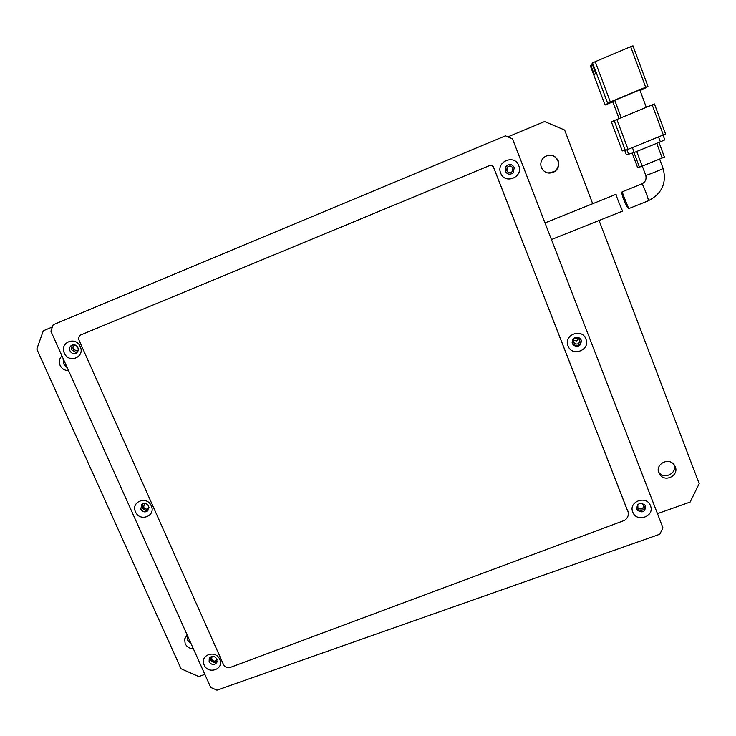 <?xml version="1.0" encoding="UTF-8"?>
<svg xmlns="http://www.w3.org/2000/svg" width="736" height="736" viewBox="0 0 736 736"><rect width="100%" height="100%" fill="white"/><g stroke="black" fill="none" stroke-linecap="round" stroke-linejoin="round"><path stroke-width="1.1" d="M187.22 635.085L187.634 640.154L191.25 644.064M193.32 648.664C189.603 648.646 186.88 646.981 185.159 643.669L184.644 638.977L187.174 634.984M63.066 358.368L63.59 363.832L67.362 367.945M68.512 370.512C64.713 370.594 61.907 368.865 60.085 365.332C58.659 361.643 59.285 358.496 61.953 355.902M658.545 471.951L659.189 472.788C664.691 479.679 677.313 473.018 674.204 464.821M675.298 466.799C678.951 475.106 665.997 482.347 660.302 475.217L658.803 472.751C655.224 464.71 667.524 457.332 673.477 463.984L675.298 466.799M547.842 173.015L554.309 171.617C558.017 168.765 559.194 165.131 557.86 160.724C555.358 155.802 551.466 154.192 546.158 155.876M558.173 160.66C559.526 165.112 558.33 168.774 554.604 171.644C548.826 174.478 544.419 173.116 541.374 167.56C540.114 163.705 540.951 160.31 543.876 157.394C549.856 153.52 554.631 154.615 558.173 160.66M657.46 513.654L690.12 502.053L699.2 483.644L599.058 220.487M592.682 203.716L564.65 130.06L544.603 121.55L507.886 136.878M52.394 326.977L43.314 330.768L36.8 349.076L181.056 668.757L198.757 676.55L204.856 674.388M628.829 208.573C627.146 208.914 619.914 191.903 622.362 191.756L622.371 191.756C621.8 192.087 628.986 209.438 628.848 208.573L628.829 208.573M610.319 101.964L595.24 61.668L630.678 46.672L645.674 87.253L610.319 101.964L605.056 105.036L590.428 66.019L590.879 65.375L594.421 74.824L595.691 73.241L592.094 63.627L592.563 62.956L607.614 103.15M619.05 118.588L612.748 101.724L614.735 100.308L639.823 89.866L646.291 107.327M640.072 90.519L644.184 88.752L647.938 86.37L645.674 87.253M612.803 101.872L605.056 105.046L590.428 66.019M632.978 45.834L647.947 86.351L632.978 45.834L630.678 46.672M595.24 61.668L592.563 62.956M621.23 117.686L614.735 100.308M611.414 121.992L614.164 120.621L625.324 150.42L622.26 150.926L611.414 121.992L622.26 150.917M616.869 119.49L652.197 104.889L663.311 134.955L628.047 149.362L616.869 119.49L614.164 120.621M663.311 134.955L665.546 133.998L654.451 103.969L652.197 104.889M592.489 64.694L590.879 65.375M665.546 133.998L654.451 103.969M625.324 150.42L628.047 149.362M626.391 154.873L624.763 150.512L626.391 154.873L634.22 152.499L632.39 147.586M658.536 136.905L660.367 141.846L634.22 152.499M660.367 141.846L664.81 139.904M634.009 152.591L639.446 167.136L637.459 167.146L632.27 153.29L637.459 167.146M656.742 143.327L662.188 158.019L642.197 166.124L636.732 151.487M662.188 158.019L664.406 157.044L658.978 142.416L664.406 157.044M639.446 167.136L642.197 166.124M551.439 239.54L622.665 211.048C622.757 211.94 615.489 194.654 616.115 194.286L545.008 222.916M627.017 509.376L493.534 167.284C492.872 165.315 491.574 164.735 489.661 165.536L79.644 335.404L78.412 338.79L223.459 664.507C225.133 667.368 227.498 668.297 230.57 667.313L624.643 520.343C628.553 517.362 629.372 513.746 627.109 509.505L493.562 167.284L491.298 165.149M645.573 506.074C645.224 511.962 642.454 513.323 637.256 510.158L636.75 509.229C637.036 503.415 639.786 502.016 644.994 505.043L645.573 506.074M636.502 508.263L636.714 508.594C641.277 511.732 644.12 510.664 645.233 505.384M581.201 340.106C581.357 345.552 578.846 347.328 573.666 345.423L572.286 343.528C572.038 338.229 574.476 336.407 579.6 338.045L581.201 340.106M572.065 342.774L573.408 344.595C578.22 346.536 580.778 344.945 581.081 339.82M514.262 167.514L513.286 172.647C510.048 175.122 507.371 174.644 505.255 171.23L505.908 166.474C509.137 163.576 511.925 163.916 514.262 167.514M514.28 167.504C511.952 163.935 509.183 163.594 505.972 166.483L505.319 171.212C507.086 174.303 509.533 174.975 512.67 173.218M216.908 659.024L216.798 662.538C214.148 665.326 211.591 665.086 209.125 661.802L209.263 658.232C211.922 655.5 214.47 655.767 216.908 659.024M210.183 657.165L210.45 659.686C212.226 662.437 214.47 663.044 217.184 661.508M148.654 506.147L147.724 510.913C144.974 512.624 142.674 512.035 140.815 509.156L141.8 504.326C144.55 502.688 146.832 503.295 148.654 506.147M142.674 503.764L142.462 507.665C143.906 510.131 145.912 510.913 148.488 510.002M77.86 347.539C78.761 350.373 77.933 352.351 75.357 353.464C72.984 353.942 71.18 353.05 69.948 350.805C69.037 347.926 69.892 345.938 72.542 344.853C74.888 344.43 76.654 345.331 77.86 347.539M73.158 344.733C71.558 346.132 71.162 347.88 71.953 349.986L76.7 352.774M632.767 512.09C636.52 522.992 655.077 516.424 650.486 505.77C646.714 494.804 628.13 501.474 632.767 512.09M568.026 345.911C571.936 357.264 590.686 350.115 585.92 339.048C581.992 327.64 563.215 334.889 568.026 345.911M500.692 173.098C504.776 184.911 523.71 177.146 518.77 165.646C514.666 153.769 495.696 161.635 500.692 173.098M204.13 664.939C208.187 674.995 224.554 669.19 219.751 659.373C215.666 649.272 199.29 655.15 204.13 664.939M135.525 511.888C139.748 522.321 156.234 516.028 151.266 505.853C147.025 495.365 130.511 501.74 135.525 511.888M64.345 353.105C68.742 363.943 85.358 357.126 80.206 346.564C75.799 335.68 59.156 342.58 64.345 353.105M50.885 331.218L53.194 324.732L505.466 135.847L512.486 138.828L662.952 527.85L659.824 534.226L216.936 690.166L210.708 687.424L50.885 331.218M628.01 511.327L626.934 509.091M510.582 166.06L508.788 166.262L507.398 167.33L506.92 170.596C507.831 172.38 509.248 172.978 511.17 172.408L511.419 172.288M506.69 170.642C508.18 173.024 510.039 173.337 512.274 171.589L512.909 168.075C511.318 165.609 509.404 165.361 507.178 167.32L506.69 170.642M573.27 340.299L576.619 340.906L578.643 338.551M573.399 342.194L574.374 343.519C577.944 344.807 579.674 343.574 579.554 339.82L578.478 338.413C574.926 337.254 573.234 338.514 573.399 342.194M637.818 504.528L637.91 507.849C641.507 510.02 643.42 509.073 643.65 505.016L641.792 503.222M212.042 656.365L211.637 659.263C213.339 661.535 215.105 661.701 216.945 659.778L217.083 659.493M145.084 503.415L144.339 503.875L143.658 507.205C144.937 509.192 146.528 509.606 148.433 508.429L149.031 507.665M75.173 345L75.008 345.037C73.186 345.791 72.597 347.162 73.223 349.149L76.958 350.989L78.2 350.226M579.232 339.204L578.478 339.094M579.057 338.974L578.56 338.845M642.289 166.088L645.766 175.361C646.374 175.628 662.97 168.995 663.118 168.434L663.099 168.378M641.81 183.936L641.866 183.908C642.859 183.623 649.474 201.25 648.232 200.818L628.884 208.564M645.757 175.361C646.677 179.253 645.38 182.105 641.866 183.908L622.362 191.756M626.952 149.804L628.756 154.597M660.302 475.217L659.189 472.788M659.64 159.059L663.118 168.434C666.871 182.997 661.912 193.798 648.232 200.818M664.82 139.923L663.026 135.074M636.714 508.594L637.256 510.158M573.408 344.595L573.666 345.423M76.176 353.124L75.357 353.464M573.408 340.418L574.374 343.519M637.358 506.258L637.91 507.849M77.519 350.759L76.958 350.989"/></g></svg>
